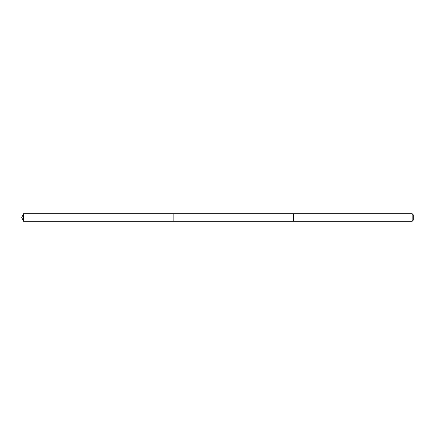 <?xml version="1.0" encoding="UTF-8"?>
<svg xmlns="http://www.w3.org/2000/svg" width="435" height="435" viewBox="0 0 435 435"><rect width="100%" height="100%" fill="white"/><g stroke="black" fill="none" stroke-linecap="round" stroke-linejoin="round"><path stroke-width="0.65" d="M173.875 221.301L173.875 213.699L23.523 213.699L23.523 221.301L173.875 221.301L173.875 213.699L293.402 213.699L293.402 221.301L23.523 221.301L21.75 217.5L23.523 221.301M293.402 214.879L293.402 221.301L412.152 221.301L412.152 213.699L293.402 213.699L293.402 214.879M412.152 213.699L413.25 214.792L413.25 220.208L412.152 221.301M21.75 217.5L23.523 213.699"/></g></svg>
